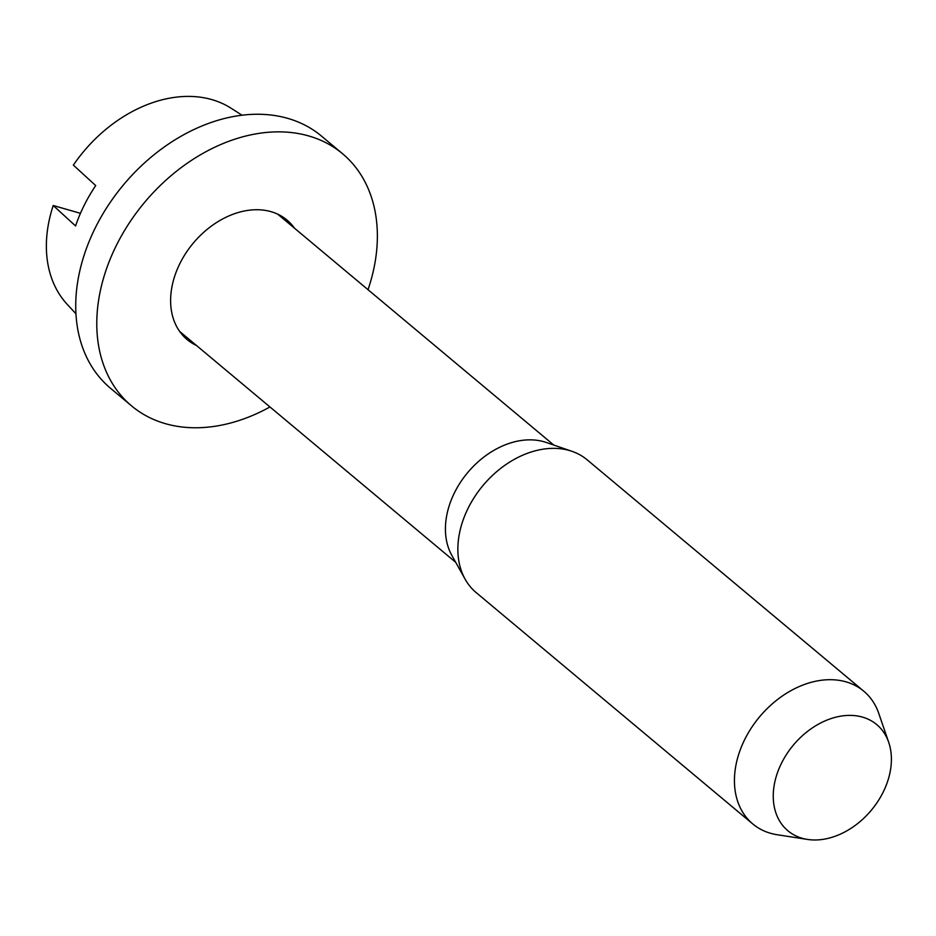 <?xml version="1.0" encoding="UTF-8"?>
<svg xmlns="http://www.w3.org/2000/svg" width="936" height="936" viewBox="0 0 936 936"><rect width="100%" height="100%" fill="white"/><g stroke="black" fill="none" stroke-linecap="round" stroke-linejoin="round"><path stroke-width="1.4" d="M807.499 839.428L777.243 834.748A86.522 63.484 -50.1 0 1 752.766 823.937A86.522 63.484 -50.1 0 1 744.717 815.268A86.522 63.484 -50.1 0 1 764.934 710.857A86.522 63.484 -50.1 0 1 863.788 691.201A86.522 63.484 -50.1 0 1 871.825 699.859A86.522 63.484 -50.1 0 1 878.752 713.372L888.709 742.33A69.217 50.79 -50.1 0 1 871.287 810.272A69.217 50.79 -50.1 0 1 807.499 839.428A69.217 50.79 -50.1 0 1 781.478 823.844A69.217 50.79 -50.1 0 1 802.246 735.848A69.217 50.79 -50.1 0 1 883.163 731.519A69.217 50.79 -50.1 0 1 888.709 742.33M752.766 823.937L476.178 592.605A86.522 63.484 -50.1 0 1 468.14 583.935A86.522 63.484 -50.1 0 1 465.098 579.138A86.522 63.484 -50.1 0 1 482.999 485.503A86.522 63.484 -50.1 0 1 572.001 451.327A86.522 63.484 -50.1 0 1 587.2 459.857L863.788 691.201M572.001 451.327L546.25 442.471A76.436 56.078 129.9 0 0 467.626 472.657A76.436 56.078 129.9 0 0 451.819 555.364L465.098 579.138M80.449 213.326L53.223 205.511A128.349 94.173 129.9 0 0 61.624 297.508A128.349 94.173 129.9 0 0 67.099 304.223L75.945 313.794M242.038 115.21L231.052 108.202A128.349 94.173 129.9 0 0 73.359 165.134L95.718 185.585A132.631 97.321 129.9 0 0 75.582 225.962L53.223 205.511M269.954 406.961A164.397 120.627 -50.1 0 1 165.356 423.657A164.397 120.627 -50.1 0 1 131.602 405.92A164.397 120.627 -50.1 0 1 129.191 223.107A164.397 120.627 -50.1 0 1 308.786 135.966A164.397 120.627 -50.1 0 1 342.541 153.715A164.397 120.627 -50.1 0 1 368.024 289.704M131.602 405.92L110.553 388.311A164.397 120.627 -50.1 0 1 108.143 205.499A164.397 120.627 -50.1 0 1 287.75 118.369A164.397 120.627 -50.1 0 1 321.504 136.106L342.541 153.715M196.431 345.466A77.875 57.143 -50.1 0 1 187.106 339.546A77.875 57.143 -50.1 0 1 185.971 252.954A77.875 57.143 -50.1 0 1 271.042 211.676A77.875 57.143 -50.1 0 1 287.036 220.077A77.875 57.143 -50.1 0 1 294.501 228.208M553.773 445.056L277.711 214.168M455.692 562.314L179.642 331.414"/></g></svg>
